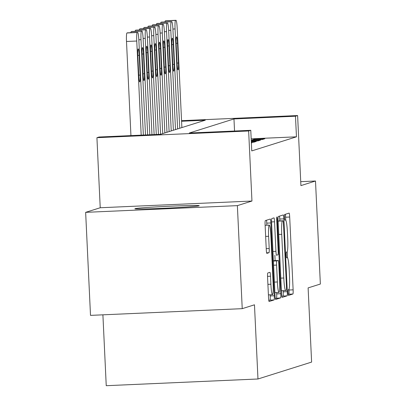 <?xml version="1.0" encoding="UTF-8"?>
<svg xmlns="http://www.w3.org/2000/svg" width="406" height="406" viewBox="0 0 406 406"><rect width="100%" height="100%" fill="white"/><g stroke="black" fill="none" stroke-linecap="round" stroke-linejoin="round"><path stroke-width="0.61" d="M288.032 292.675A2.837 0.294 87.5 0 0 288.453 295.416A2.837 0.294 87.5 0 0 288.458 295.416L292.899 294.015A4.05 0.421 87.5 0 0 293.127 289.838L289.691 217.022A4.05 0.421 87.5 0 0 289.097 213.109A4.05 0.421 87.5 0 0 289.082 213.109L284.642 214.51A2.837 0.294 87.5 0 0 284.484 217.433A2.837 0.294 87.5 0 0 284.905 220.174A2.837 0.294 87.5 0 0 284.91 220.174L285.484 219.991A12.967 1.355 87.5 0 1 285.525 219.986A12.967 1.355 87.5 0 1 287.433 232.516L287.722 238.581A12.967 1.355 87.5 0 1 286.991 251.948L286.418 252.131A2.837 0.294 87.5 0 0 286.26 255.054A2.837 0.294 87.5 0 0 286.677 257.795A2.837 0.294 87.5 0 0 286.687 257.795L287.26 257.612A12.967 1.355 87.5 0 1 287.296 257.607A12.967 1.355 87.5 0 1 289.209 270.137L289.493 276.202A12.967 1.355 87.5 0 1 288.767 289.569L288.194 289.752A2.837 0.294 87.5 0 0 288.032 292.675M199.031 205.832A32.196 0.893 -2.7 0 0 199.199 205.73A32.196 0.893 -2.7 0 0 168.683 206.273A32.196 0.893 -2.7 0 0 135.056 208.659A32.196 0.893 -2.7 0 0 134.883 208.76A32.196 0.893 -2.7 0 0 165.399 208.217A32.196 0.893 -2.7 0 0 199.031 205.832M267.798 272.984A4.05 0.421 87.5 0 0 267.569 277.161L268.533 297.588A4.05 0.421 87.5 0 0 269.132 301.506A4.05 0.421 87.5 0 0 269.142 301.501L274.075 299.948A4.05 0.421 87.5 0 0 274.299 295.771L270.868 222.955A4.05 0.421 87.5 0 0 270.269 219.042L265.326 220.6A4.05 0.421 87.5 0 0 265.098 224.777L266.265 249.451A4.05 0.421 87.5 0 0 266.859 253.364L268.98 252.699A4.05 0.421 87.5 0 0 269.208 248.523L268.63 236.287A10.835 1.132 87.5 0 1 269.269 225.107A10.835 1.132 87.5 0 1 270.868 235.581L273.126 283.515A10.835 1.132 87.5 0 1 272.492 294.695A10.835 1.132 87.5 0 1 270.893 284.22L270.518 276.232A4.05 0.421 87.5 0 0 269.919 272.314L267.798 272.984M242.23 308.667L90.502 315.376L85.646 212.343L237.373 205.634L242.23 308.667L254.471 304.804L257.972 378.991L311.615 362.081L308.113 287.9L320.354 284.043L315.498 181.01L300.917 185.608L297.613 115.548L295.482 116.217L296.456 136.822L251.75 150.91L250.781 130.306L248.65 130.976L96.922 137.69L99.049 137.02L160.563 134.295L205.263 120.206L181.578 121.257M237.373 205.634L251.953 201.036L248.65 130.976M281.531 293.492A4.05 0.421 87.5 0 0 282.129 297.41A4.05 0.421 87.5 0 0 282.14 297.405L287.067 295.852A4.05 0.421 87.5 0 0 287.296 291.675L283.865 218.859A4.05 0.421 87.5 0 0 283.266 214.947L278.323 216.499A4.05 0.421 87.5 0 0 278.095 220.676L281.531 293.492M275.304 298.451L280.571 297.902L275.638 299.455A4.05 0.421 87.5 0 1 275.628 299.455L275.638 299.455M271.568 221.93L274.542 221.798A4.05 0.421 87.5 0 0 273.948 217.88A4.05 0.421 87.5 0 0 273.933 217.885L271.827 218.55A4.05 0.421 87.5 0 0 271.599 222.727L275.029 295.543A4.05 0.421 87.5 0 0 275.628 299.455M274.542 221.798L275.938 251.329A4.05 0.421 87.5 0 0 276.532 255.242A4.05 0.421 87.5 0 0 276.547 255.242L277.948 254.801A4.05 0.421 87.5 0 0 278.171 250.624L276.725 219.879A2.837 0.294 87.5 0 1 276.892 216.956A2.837 0.294 87.5 0 1 277.308 219.697L280.8 293.726A4.05 0.421 87.5 0 1 280.571 297.902M315.498 181.01L300.729 181.665M262.256 139.547L264.808 138.74L254.557 139.197L251.999 139.999L262.256 139.547M251.294 141.186L257.998 140.887L260.55 140.085L251.258 140.496M251.344 142.339L253.74 142.232L256.293 141.425L251.314 141.643M251.375 142.973L252.035 142.765L251.37 142.795M296.456 136.822L251.182 138.827M102.901 314.828L106.24 385.7L257.972 378.991M251.953 201.036L100.226 207.75L85.646 212.343M100.226 207.75L96.922 137.69M295.482 116.217L233.973 118.938L189.267 133.026L250.781 130.306M181.553 120.678L297.613 115.548M234.541 131.026L233.973 118.938M254.557 139.197L254.587 139.887M285.728 220.118L285.591 217.205A4.05 0.421 87.5 0 0 285.322 214.297M288.179 294.391L288.798 294.198A4.05 0.421 87.5 0 0 289.026 290.021L288.991 289.295M287.504 257.739L287.22 251.674M279.851 220.894L279.764 219.042A4.05 0.421 87.5 0 0 279.49 216.134M281.8 296.4L282.967 296.035A4.05 0.421 87.5 0 0 283.195 291.858L283.139 290.645M286.342 290.336A2.837 0.294 87.5 0 0 286.504 287.412L283.489 223.493A2.837 0.294 87.5 0 0 283.068 220.752A2.837 0.294 87.5 0 0 283.063 220.757L282.454 220.945A12.967 1.355 87.5 0 0 281.728 234.313L283.789 278.003A12.967 1.355 87.5 0 0 285.697 290.534A12.967 1.355 87.5 0 0 285.738 290.523L286.342 290.336M278.978 220.935A2.837 0.294 87.5 0 0 278.968 220.935A2.837 0.294 87.5 0 0 278.963 220.935L283.063 220.757L278.354 221.128A12.967 1.355 87.5 0 0 278.13 221.402M281.394 290.579A12.967 1.355 87.5 0 0 281.597 290.711A12.967 1.355 87.5 0 0 281.637 290.706L285.662 290.529M274.877 255.318L275.126 260.601M276.633 292.548L276.699 293.903L280.8 293.726M277.379 281.972A10.835 1.132 87.5 0 0 278.978 292.447A10.835 1.132 87.5 0 0 279.617 281.267L278.82 264.377A4.05 0.421 87.5 0 0 278.222 260.464A4.05 0.421 87.5 0 0 278.212 260.464L276.811 260.906A4.05 0.421 87.5 0 0 276.587 265.082L277.379 281.972L274.4 282.104M274.136 260.647A4.05 0.421 87.5 0 0 274.121 260.642A4.05 0.421 87.5 0 0 274.111 260.647L278.212 260.464L274.121 260.642M273.395 260.87L274.111 260.647M276.471 298.08A4.05 0.421 87.5 0 0 276.699 293.903M269.269 225.107L265.169 225.289A10.835 1.132 87.5 0 0 265.123 225.3M266.864 225.213L266.767 223.138A4.05 0.421 87.5 0 0 266.493 220.23M268.802 300.496L269.975 300.13A4.05 0.421 87.5 0 0 270.198 295.954L270.147 294.802M179.751 128.25L175.067 28.948A8.257 0.863 87.5 0 1 175.529 20.437L175.955 20.305A8.257 0.863 87.5 0 1 175.981 20.3A8.257 0.863 87.5 0 1 177.194 28.278L181.878 127.58M164.927 21.944A8.257 0.863 -92.5 0 1 165.278 20.894L165.704 20.757A8.257 0.863 -92.5 0 1 165.729 20.752A8.257 0.863 -92.5 0 1 165.755 20.757M176.148 43.665L177.082 63.448A6.603 0.69 87.5 0 0 178.056 69.832A6.603 0.69 87.5 0 0 178.447 63.016L177.513 43.234A6.603 0.69 87.5 0 0 176.539 36.855A6.603 0.69 87.5 0 0 176.148 43.665M175.493 129.59L170.809 30.293A8.257 0.863 87.5 0 1 171.271 21.782L171.697 21.645A8.257 0.863 87.5 0 1 171.723 21.64A8.257 0.863 87.5 0 1 172.941 29.618L177.62 128.92M160.674 23.284A8.257 0.863 -92.5 0 1 161.02 22.234L161.446 22.102A8.257 0.863 -92.5 0 1 161.471 22.097A8.257 0.863 -92.5 0 1 161.497 22.097M171.89 45.005L172.824 64.787A6.603 0.69 87.5 0 0 173.798 71.172A6.603 0.69 87.5 0 0 174.189 64.361L173.255 44.579A6.603 0.69 87.5 0 0 172.281 38.194A6.603 0.69 87.5 0 0 171.89 45.005M171.236 130.935L166.551 31.632A8.257 0.863 87.5 0 1 167.013 23.122L167.439 22.99A8.257 0.863 87.5 0 1 167.465 22.985A8.257 0.863 87.5 0 1 168.683 30.963L173.362 130.26M156.417 24.624A8.257 0.863 -92.5 0 1 156.762 23.573L157.188 23.441A8.257 0.863 -92.5 0 1 157.213 23.436A8.257 0.863 -92.5 0 1 157.239 23.441M167.637 46.35L168.566 66.132A6.603 0.69 87.5 0 0 169.541 72.512A6.603 0.69 87.5 0 0 169.931 65.701L168.997 45.919A6.603 0.69 87.5 0 0 168.023 39.534A6.603 0.69 87.5 0 0 167.637 46.35M166.978 132.275L162.293 32.977A8.257 0.863 87.5 0 1 162.755 24.467L163.182 24.33A8.257 0.863 87.5 0 1 163.207 24.324A8.257 0.863 87.5 0 1 164.425 32.302L169.104 131.605M152.159 25.969A8.257 0.863 -92.5 0 1 152.504 24.918L152.93 24.781A8.257 0.863 -92.5 0 1 152.955 24.781A8.257 0.863 -92.5 0 1 152.981 24.781M163.379 47.69L164.308 67.472A6.603 0.69 87.5 0 0 165.283 73.856A6.603 0.69 87.5 0 0 165.673 67.041L164.74 47.263A6.603 0.69 87.5 0 0 163.765 40.879A6.603 0.69 87.5 0 0 163.379 47.69M162.72 133.615L158.035 34.317A8.257 0.863 87.5 0 1 158.502 25.806L158.924 25.669A8.257 0.863 87.5 0 1 158.949 25.669A8.257 0.863 87.5 0 1 160.167 33.647L164.851 132.945M147.901 27.309A8.257 0.863 -92.5 0 1 148.246 26.258L148.672 26.126A8.257 0.863 -92.5 0 1 148.697 26.121A8.257 0.863 -92.5 0 1 148.723 26.121M159.122 49.035L160.055 68.812A6.603 0.69 87.5 0 0 161.025 75.196A6.603 0.69 87.5 0 0 161.415 68.386L160.482 48.603A6.603 0.69 87.5 0 0 159.507 42.219A6.603 0.69 87.5 0 0 159.122 49.035M158.436 134.391L153.778 35.657A8.257 0.863 87.5 0 1 154.244 27.146L154.671 27.014A8.257 0.863 87.5 0 1 154.691 27.009A8.257 0.863 87.5 0 1 155.909 34.987L160.593 134.29M143.643 28.653A8.257 0.863 -92.5 0 1 143.993 27.603L144.414 27.466A8.257 0.863 -92.5 0 1 144.44 27.461A8.257 0.863 -92.5 0 1 144.465 27.466M154.864 50.374L155.797 70.157A6.603 0.69 87.5 0 0 156.767 76.541A6.603 0.69 87.5 0 0 157.158 69.725L156.224 49.943A6.603 0.69 87.5 0 0 155.254 43.564A6.603 0.69 87.5 0 0 154.864 50.374M154.123 134.584L149.525 37.002A8.257 0.863 87.5 0 1 149.987 28.491L150.413 28.354A8.257 0.863 87.5 0 0 150.413 28.354A8.257 0.863 87.5 0 1 151.651 36.332L156.28 134.487M139.385 29.993A8.257 0.863 -92.5 0 1 139.735 28.943L140.161 28.811A8.257 0.863 -92.5 0 1 140.182 28.806A8.257 0.863 -92.5 0 1 140.207 28.806M150.606 51.714L151.54 71.497A6.603 0.69 87.5 0 0 152.509 77.881A6.603 0.69 87.5 0 0 152.9 71.07L151.966 51.288A6.603 0.69 87.5 0 0 150.996 44.904A6.603 0.69 87.5 0 0 150.606 51.714M149.814 134.772L145.267 38.342A8.257 0.863 87.5 0 1 145.729 29.831L146.155 29.699A8.257 0.863 87.5 0 1 146.175 29.694A8.257 0.863 87.5 0 1 147.393 37.672L151.971 134.675M135.127 31.333A8.257 0.863 -92.5 0 1 135.477 30.288L135.903 30.151A8.257 0.863 -92.5 0 1 135.924 30.145A8.257 0.863 -92.5 0 1 135.949 30.151M146.348 53.059L147.282 72.841A6.603 0.69 87.5 0 0 148.256 79.221A6.603 0.69 87.5 0 0 148.642 72.41L147.708 52.628A6.603 0.69 87.5 0 0 146.739 46.248A6.603 0.69 87.5 0 0 146.348 53.059M145.5 134.965L141.009 39.686A8.257 0.863 87.5 0 1 141.471 31.176L141.897 31.039A8.257 0.863 87.5 0 1 141.922 31.034A8.257 0.863 87.5 0 1 143.135 39.012L147.657 134.868M130.869 32.678A8.257 0.863 -92.5 0 1 131.219 31.627L131.645 31.49A8.257 0.863 -92.5 0 1 131.666 31.49A8.257 0.863 -92.5 0 1 131.691 31.49M142.09 54.399L143.024 74.181A6.603 0.69 87.5 0 0 143.998 80.566A6.603 0.69 87.5 0 0 144.384 73.755L143.455 53.973A6.603 0.69 87.5 0 0 142.481 47.588A6.603 0.69 87.5 0 0 142.09 54.399M141.186 135.152L136.751 41.026A8.257 0.863 87.5 0 1 137.213 32.516L137.639 32.384A8.257 0.863 87.5 0 1 137.664 32.378A8.257 0.863 87.5 0 1 138.877 40.356L143.343 135.056M130.935 135.609L126.499 41.478A8.257 0.863 -92.5 0 1 126.961 32.967L127.388 32.835A8.257 0.863 -92.5 0 1 127.413 32.83A8.257 0.863 -92.5 0 1 127.433 32.83M137.832 55.744L138.766 75.526A6.603 0.69 87.5 0 0 139.74 81.905A6.603 0.69 87.5 0 0 140.126 75.095L139.197 55.312A6.603 0.69 87.5 0 0 138.223 48.928A6.603 0.69 87.5 0 0 137.832 55.744M286.575 257.643L287.26 257.612M285.591 217.205L289.691 217.022M289.026 290.021L293.127 289.838M288.798 294.198L292.899 294.015M279.764 219.042L283.865 218.859M283.195 291.858L287.296 291.675M282.967 296.035L287.067 295.852M278.354 221.128L282.454 220.945M278.744 234.445L281.728 234.313M280.805 278.135L283.789 278.003M272.954 251.461L275.938 251.329M276.714 219.722L277.308 219.697M273.405 261.058L276.811 260.906M273.603 265.214L276.587 265.082M267.539 276.364L270.518 276.232M267.909 284.352L270.893 284.22M265.651 236.419L268.63 236.287M266.224 248.655L269.208 248.523M266.62 252.806L268.98 252.699M266.767 223.138L270.868 222.955M270.198 295.954L274.299 295.771M269.975 300.13L274.075 299.948M175.067 28.948L172.91 29.044M175.955 20.305L165.704 20.757M175.529 20.437L165.278 20.894M176.133 43.295L177.513 43.234M177.067 63.077L178.447 63.016M170.809 30.293L168.652 30.389M171.697 21.645L161.446 22.102M171.271 21.782L161.02 22.234M171.875 44.64L173.255 44.579M172.809 64.422L174.189 64.361M166.551 31.632L164.394 31.729M167.439 22.99L157.188 23.441M167.013 23.122L156.762 23.573M167.617 45.979L168.997 45.919M168.551 65.762L169.931 65.701M162.293 32.977L160.137 33.069M163.182 24.33L152.93 24.781M162.755 24.467L152.504 24.918M163.359 47.324L164.74 47.263M164.293 67.102L165.673 67.041M158.035 34.317L155.879 34.414M158.924 25.669L148.672 26.126M158.502 25.806L148.246 26.258M159.106 48.664L160.482 48.603M160.035 68.447L161.415 68.386M153.778 35.657L151.621 35.753M154.671 27.014L144.414 27.466M154.244 27.146L143.993 27.603M154.848 50.004L156.224 49.943M155.777 69.786L157.158 69.725M149.525 37.002L147.363 37.098M150.413 28.354L140.161 28.811L150.433 28.349M149.987 28.491L139.735 28.943M150.59 51.349L151.966 51.288M151.519 71.131L152.9 71.07M145.267 38.342L143.105 38.438M146.155 29.699L135.903 30.151M145.729 29.831L135.477 30.288M146.333 52.689L147.708 52.628M147.261 72.471L148.642 72.41M141.009 39.686L138.852 39.778M141.897 31.039L131.645 31.49M141.471 31.176L131.219 31.627M142.075 54.034L143.455 53.973M143.003 73.816L144.384 73.755M136.751 41.026L126.499 41.478M137.639 32.384L127.388 32.835M137.213 32.516L126.961 32.967M137.817 55.373L139.197 55.312M138.75 75.156L140.126 75.095M286.57 257.637L287.296 257.607M281.597 290.711L285.697 290.534M274.892 292.624L278.978 292.447M268.407 294.878L272.492 294.695M175.981 20.3L165.729 20.752M171.723 21.64L161.471 22.097M167.465 22.985L157.213 23.436M163.207 24.324L152.955 24.781M158.949 25.669L148.697 26.121M154.691 27.009L144.44 27.461M146.175 29.694L135.924 30.145M141.922 31.034L131.666 31.49M137.664 32.378L127.413 32.83"/></g></svg>
